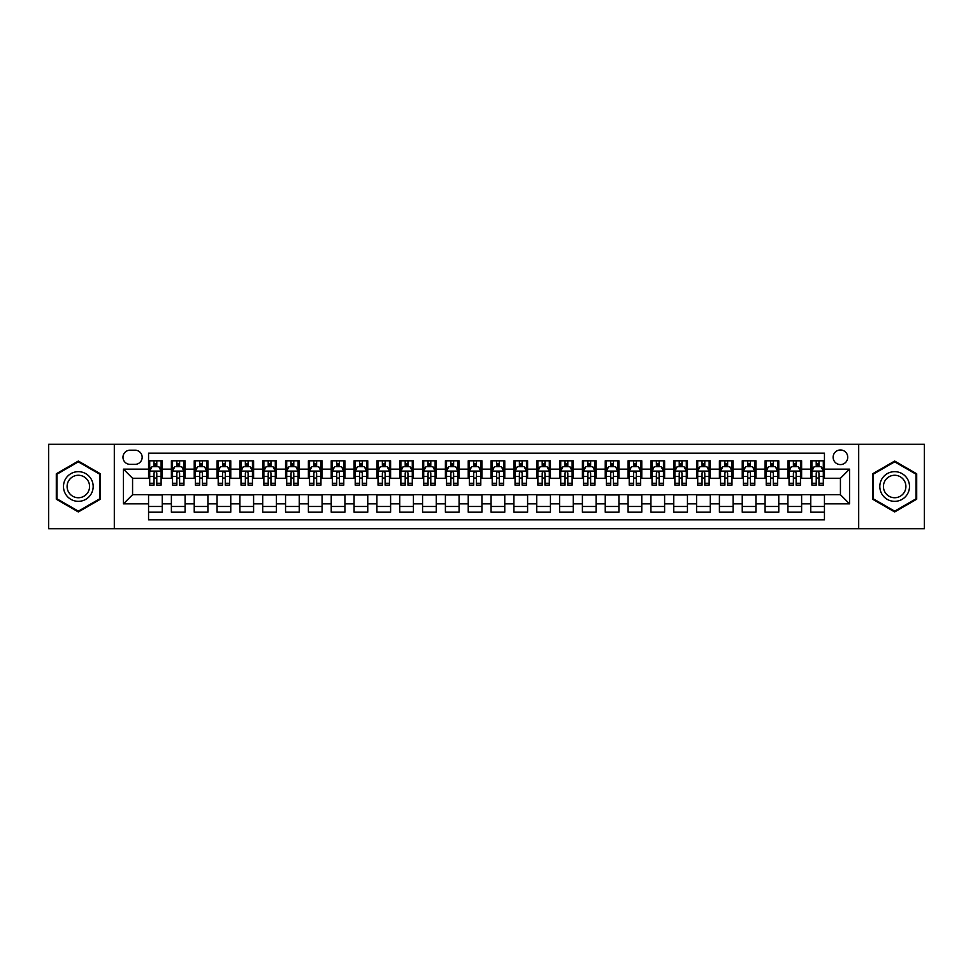 <?xml version="1.0" encoding="UTF-8"?>
<svg xmlns="http://www.w3.org/2000/svg" width="973" height="973" viewBox="0 0 973 973"><rect width="100%" height="100%" fill="white"/><g stroke="black" fill="none" stroke-linecap="round" stroke-linejoin="round"><path stroke-width="1.46" d="M840.429 449.964A7.31 7.31 0 0 0 833.131 457.274A7.31 7.31 0 0 0 840.429 464.583A7.31 7.31 0 0 0 847.738 457.274A7.31 7.31 0 0 0 840.429 449.964M858.697 528.74L924.35 528.74L924.35 444.26L858.697 444.26L858.697 528.74L114.303 528.74L114.303 444.26L48.65 444.26L48.65 528.74L114.303 528.74M824.447 460.813L810.752 460.813L810.752 469.144L801.618 469.144L801.618 478.278L810.752 478.278L810.752 469.144M801.618 469.144L801.618 460.813L787.911 460.813L787.911 469.144L778.777 469.144L778.777 478.278L787.911 478.278L787.911 469.144M778.777 469.144L778.777 460.813L765.082 460.813L765.082 469.144L755.948 469.144L755.948 478.278L765.082 478.278L765.082 469.144M755.948 469.144L755.948 460.813L742.241 460.813L742.241 469.144L733.107 469.144L733.107 478.278L742.241 478.278L742.241 469.144M733.107 469.144L733.107 460.813L719.412 460.813L719.412 469.144L710.278 469.144L710.278 478.278L719.412 478.278L719.412 469.144M710.278 469.144L710.278 460.813L696.571 460.813L696.571 469.144L687.449 469.144L687.449 478.278L696.571 478.278L696.571 469.144M687.449 469.144L687.449 460.813L673.742 460.813L673.742 469.144L664.608 469.144L664.608 478.278L673.742 478.278L673.742 469.144M664.608 469.144L664.608 460.813L650.913 460.813L650.913 469.144L641.779 469.144L641.779 478.278L650.913 478.278L650.913 469.144M641.779 469.144L641.779 460.813L628.072 460.813L628.072 469.144L618.937 469.144L618.937 478.278L628.072 478.278L628.072 469.144M618.937 469.144L618.937 460.813L605.242 460.813L605.242 469.144L596.108 469.144L596.108 478.278L605.242 478.278L605.242 469.144M596.108 469.144L596.108 460.813L582.401 460.813L582.401 469.144L573.267 469.144L573.267 478.278L582.401 478.278L582.401 469.144M573.267 469.144L573.267 460.813L559.572 460.813L559.572 469.144L550.438 469.144L550.438 478.278L559.572 478.278L559.572 469.144M550.438 469.144L550.438 460.813L536.731 460.813L536.731 469.144L527.597 469.144L527.597 478.278L536.731 478.278L536.731 469.144M527.597 469.144L527.597 460.813L513.902 460.813L513.902 469.144L504.768 469.144L504.768 478.278L513.902 478.278L513.902 469.144M504.768 469.144L504.768 460.813L491.061 460.813L491.061 469.144L481.939 469.144L481.939 478.278L491.061 478.278L491.061 469.144M481.939 469.144L481.939 460.813L468.232 460.813L468.232 469.144L459.098 469.144L459.098 478.278L468.232 478.278L468.232 469.144M459.098 469.144L459.098 460.813L445.403 460.813L445.403 469.144L436.269 469.144L436.269 478.278L445.403 478.278L445.403 469.144M436.269 469.144L436.269 460.813L422.562 460.813L422.562 469.144L413.428 469.144L413.428 478.278L422.562 478.278L422.562 469.144M413.428 469.144L413.428 460.813L399.733 460.813L399.733 469.144L390.599 469.144L390.599 478.278L399.733 478.278L399.733 469.144M390.599 469.144L390.599 460.813L376.892 460.813L376.892 469.144L367.758 469.144L367.758 478.278L376.892 478.278L376.892 469.144M367.758 469.144L367.758 460.813L354.063 460.813L354.063 469.144L344.929 469.144L344.929 478.278L354.063 478.278L354.063 469.144M344.929 469.144L344.929 460.813L331.221 460.813L331.221 469.144L322.087 469.144L322.087 478.278L331.221 478.278L331.221 469.144M322.087 469.144L322.087 460.813L308.392 460.813L308.392 469.144L299.258 469.144L299.258 478.278L308.392 478.278L308.392 469.144M299.258 469.144L299.258 460.813L285.551 460.813L285.551 469.144L276.429 469.144L276.429 478.278L285.551 478.278L285.551 469.144M276.429 469.144L276.429 460.813L262.722 460.813L262.722 469.144L253.588 469.144L253.588 478.278L262.722 478.278L262.722 469.144M253.588 469.144L253.588 460.813L239.893 460.813L239.893 469.144L230.759 469.144L230.759 478.278L239.893 478.278L239.893 469.144M230.759 469.144L230.759 460.813L217.052 460.813L217.052 469.144L207.918 469.144L207.918 478.278L217.052 478.278L217.052 469.144M207.918 469.144L207.918 460.813L194.223 460.813L194.223 469.144L185.089 469.144L185.089 478.278L194.223 478.278L194.223 469.144M185.089 469.144L185.089 460.813L171.382 460.813L171.382 478.278L162.248 478.278L162.248 460.813L148.553 460.813M148.553 512.187L162.248 512.187L162.248 494.722L171.382 494.722L171.382 512.187L185.089 512.187L185.089 494.722L194.223 494.722L194.223 503.856L185.089 503.856M194.223 503.856L194.223 512.187L207.918 512.187L207.918 494.722L217.052 494.722L217.052 503.856L207.918 503.856M217.052 503.856L217.052 512.187L230.759 512.187L230.759 494.722L239.893 494.722L239.893 503.856L230.759 503.856M239.893 503.856L239.893 512.187L253.588 512.187L253.588 494.722L262.722 494.722L262.722 503.856L253.588 503.856M262.722 503.856L262.722 512.187L276.429 512.187L276.429 494.722L285.551 494.722L285.551 503.856L276.429 503.856M285.551 503.856L285.551 512.187L299.258 512.187L299.258 494.722L308.392 494.722L308.392 503.856L299.258 503.856M308.392 503.856L308.392 512.187L322.087 512.187L322.087 494.722L331.221 494.722L331.221 503.856L322.087 503.856M331.221 503.856L331.221 512.187L344.929 512.187L344.929 494.722L354.063 494.722L354.063 503.856L344.929 503.856M354.063 503.856L354.063 512.187L367.758 512.187L367.758 494.722L376.892 494.722L376.892 503.856L367.758 503.856M376.892 503.856L376.892 512.187L390.599 512.187L390.599 494.722L399.733 494.722L399.733 503.856L390.599 503.856M399.733 503.856L399.733 512.187L413.428 512.187L413.428 494.722L422.562 494.722L422.562 503.856L413.428 503.856M422.562 503.856L422.562 512.187L436.269 512.187L436.269 494.722L445.403 494.722L445.403 503.856L436.269 503.856M445.403 503.856L445.403 512.187L459.098 512.187L459.098 494.722L468.232 494.722L468.232 503.856L459.098 503.856M468.232 503.856L468.232 512.187L481.939 512.187L481.939 494.722L491.061 494.722L491.061 503.856L481.939 503.856M491.061 503.856L491.061 512.187L504.768 512.187L504.768 494.722L513.902 494.722L513.902 503.856L504.768 503.856M513.902 503.856L513.902 512.187L527.597 512.187L527.597 494.722L536.731 494.722L536.731 503.856L527.597 503.856M536.731 503.856L536.731 512.187L550.438 512.187L550.438 494.722L559.572 494.722L559.572 503.856L550.438 503.856M559.572 503.856L559.572 512.187L573.267 512.187L573.267 494.722L582.401 494.722L582.401 503.856L573.267 503.856M582.401 503.856L582.401 512.187L596.108 512.187L596.108 494.722L605.242 494.722L605.242 503.856L596.108 503.856M605.242 503.856L605.242 512.187L618.937 512.187L618.937 494.722L628.072 494.722L628.072 503.856L618.937 503.856M628.072 503.856L628.072 512.187L641.779 512.187L641.779 494.722L650.913 494.722L650.913 503.856L641.779 503.856M650.913 503.856L650.913 512.187L664.608 512.187L664.608 494.722L673.742 494.722L673.742 503.856L664.608 503.856M673.742 503.856L673.742 512.187L687.449 512.187L687.449 494.722L696.571 494.722L696.571 503.856L687.449 503.856M696.571 503.856L696.571 512.187L710.278 512.187L710.278 494.722L719.412 494.722L719.412 503.856L710.278 503.856M719.412 503.856L719.412 512.187L733.107 512.187L733.107 494.722L742.241 494.722L742.241 503.856L733.107 503.856M742.241 503.856L742.241 512.187L755.948 512.187L755.948 494.722L765.082 494.722L765.082 503.856L755.948 503.856M765.082 503.856L765.082 512.187L778.777 512.187L778.777 494.722L787.911 494.722L787.911 503.856L778.777 503.856M787.911 503.856L787.911 512.187L801.618 512.187L801.618 494.722L810.752 494.722L810.752 503.856L801.618 503.856M130.054 464.352L135.077 464.352A7.079 7.079 0 0 0 142.155 457.274A7.079 7.079 0 0 0 135.077 450.195L130.054 450.195A7.079 7.079 0 0 0 122.975 457.274A7.079 7.079 0 0 0 130.054 464.352M858.697 444.26L114.303 444.26M824.447 469.144L824.447 453.163L148.553 453.163L148.553 478.278L132.571 478.278L132.571 494.722L148.553 494.722L148.553 519.837L824.447 519.837L824.447 494.722L840.429 494.722L840.429 478.278L824.447 478.278L824.447 469.144L849.563 469.144L849.563 503.856L824.447 503.856M148.553 503.856L123.437 503.856L123.437 469.144L148.553 469.144M810.752 503.856L810.752 512.187L824.447 512.187M148.553 466.517L149.696 466.517M154.026 466.517L156.775 466.517M161.104 466.517L162.248 466.517M148.553 478.047L149.696 478.047M154.026 478.047L156.775 478.047M161.104 478.047L162.248 478.047M148.553 494.953L162.248 494.953M148.553 506.483L162.248 506.483M171.382 478.047L172.525 478.047M176.867 478.047L179.604 478.047M183.946 478.047L185.089 478.047M171.382 466.517L172.525 466.517M176.867 466.517L179.604 466.517M183.946 466.517L185.089 466.517M171.382 494.953L185.089 494.953M171.382 506.483L185.089 506.483M194.223 494.953L207.918 494.953M194.223 506.483L207.918 506.483M194.223 466.517L195.366 466.517M199.696 466.517L202.445 466.517M206.775 466.517L207.918 466.517M194.223 478.047L195.366 478.047M199.696 478.047L202.445 478.047M206.775 478.047L207.918 478.047M217.052 494.953L230.759 494.953M217.052 506.483L230.759 506.483M217.052 466.517L218.195 466.517M222.537 466.517L225.274 466.517M229.616 466.517L230.759 466.517M217.052 478.047L218.195 478.047M222.537 478.047L225.274 478.047M229.616 478.047L230.759 478.047M239.893 494.953L253.588 494.953M239.893 506.483L253.588 506.483M239.893 466.517L241.024 466.517M245.366 466.517L248.103 466.517M252.445 466.517L253.588 466.517M239.893 478.047L241.024 478.047M245.366 478.047L248.103 478.047M252.445 478.047L253.588 478.047M262.722 494.953L276.429 494.953M262.722 506.483L276.429 506.483M262.722 466.517L263.865 466.517M268.207 466.517L270.944 466.517M275.286 466.517L276.429 466.517M262.722 478.047L263.865 478.047M268.207 478.047L270.944 478.047M275.286 478.047L276.429 478.047M285.551 494.953L299.258 494.953M285.551 506.483L299.258 506.483M285.551 466.517L286.694 466.517M291.036 466.517L293.773 466.517M298.115 466.517L299.258 466.517M285.551 478.047L286.694 478.047M291.036 478.047L293.773 478.047M298.115 478.047L299.258 478.047M308.392 494.953L322.087 494.953M308.392 506.483L322.087 506.483M308.392 466.517L309.536 466.517M313.878 466.517L316.614 466.517M320.956 466.517L322.087 466.517M308.392 478.047L309.536 478.047M313.878 478.047L316.614 478.047M320.956 478.047L322.087 478.047M331.221 494.953L344.929 494.953M331.221 506.483L344.929 506.483M331.221 466.517L332.365 466.517M336.707 466.517L339.443 466.517M343.785 466.517L344.929 466.517M331.221 478.047L332.365 478.047M336.707 478.047L339.443 478.047M343.785 478.047L344.929 478.047M354.063 494.953L367.758 494.953M354.063 506.483L367.758 506.483M354.063 466.517L355.206 466.517M359.536 466.517L362.284 466.517M366.614 466.517L367.758 466.517M354.063 478.047L355.206 478.047M359.536 478.047L362.284 478.047M366.614 478.047L367.758 478.047M376.892 494.953L390.599 494.953M376.892 506.483L390.599 506.483M376.892 466.517L378.035 466.517M382.377 466.517L385.113 466.517M389.455 466.517L390.599 466.517M376.892 478.047L378.035 478.047M382.377 478.047L385.113 478.047M389.455 478.047L390.599 478.047M399.733 494.953L413.428 494.953M399.733 506.483L413.428 506.483M399.733 466.517L400.876 466.517M405.206 466.517L407.955 466.517M412.284 466.517L413.428 466.517M399.733 478.047L400.876 478.047M405.206 478.047L407.955 478.047M412.284 478.047L413.428 478.047M422.562 494.953L436.269 494.953M422.562 506.483L436.269 506.483M422.562 466.517L423.705 466.517M428.047 466.517L430.784 466.517M435.126 466.517L436.269 466.517M422.562 478.047L423.705 478.047M428.047 478.047L430.784 478.047M435.126 478.047L436.269 478.047M445.403 494.953L459.098 494.953M445.403 506.483L459.098 506.483M445.403 466.517L446.534 466.517M450.876 466.517L453.613 466.517M457.955 466.517L459.098 466.517M445.403 478.047L446.534 478.047M450.876 478.047L453.613 478.047M457.955 478.047L459.098 478.047M468.232 494.953L481.939 494.953M468.232 506.483L481.939 506.483M468.232 466.517L469.375 466.517M473.717 466.517L476.454 466.517M480.796 466.517L481.939 466.517M468.232 478.047L469.375 478.047M473.717 478.047L476.454 478.047M480.796 478.047L481.939 478.047M491.061 494.953L504.768 494.953M491.061 506.483L504.768 506.483M491.061 466.517L492.204 466.517M496.546 466.517L499.283 466.517M503.625 466.517L504.768 466.517M491.061 478.047L492.204 478.047M496.546 478.047L499.283 478.047M503.625 478.047L504.768 478.047M513.902 494.953L527.597 494.953M513.902 506.483L527.597 506.483M513.902 466.517L515.045 466.517M519.387 466.517L522.124 466.517M526.466 466.517L527.597 466.517M513.902 478.047L515.045 478.047M519.387 478.047L522.124 478.047M526.466 478.047L527.597 478.047M536.731 494.953L550.438 494.953M536.731 506.483L550.438 506.483M536.731 466.517L537.874 466.517M542.216 466.517L544.953 466.517M549.295 466.517L550.438 466.517M536.731 478.047L537.874 478.047M542.216 478.047L544.953 478.047M549.295 478.047L550.438 478.047M559.572 494.953L573.267 494.953M559.572 506.483L573.267 506.483M559.572 466.517L560.716 466.517M565.045 466.517L567.794 466.517M572.124 466.517L573.267 466.517M559.572 478.047L560.716 478.047M565.045 478.047L567.794 478.047M572.124 478.047L573.267 478.047M582.401 494.953L596.108 494.953M582.401 506.483L596.108 506.483M582.401 466.517L583.545 466.517M587.887 466.517L590.623 466.517M594.965 466.517L596.108 466.517M582.401 478.047L583.545 478.047M587.887 478.047L590.623 478.047M594.965 478.047L596.108 478.047M605.242 494.953L618.937 494.953M605.242 506.483L618.937 506.483M605.242 466.517L606.386 466.517M610.716 466.517L613.464 466.517M617.794 466.517L618.937 466.517M605.242 478.047L606.386 478.047M610.716 478.047L613.464 478.047M617.794 478.047L618.937 478.047M628.072 494.953L641.779 494.953M628.072 506.483L641.779 506.483M628.072 466.517L629.215 466.517M633.557 466.517L636.293 466.517M640.635 466.517L641.779 466.517M628.072 478.047L629.215 478.047M633.557 478.047L636.293 478.047M640.635 478.047L641.779 478.047M650.913 494.953L664.608 494.953M650.913 506.483L664.608 506.483M650.913 466.517L652.044 466.517M656.386 466.517L659.122 466.517M663.464 466.517L664.608 466.517M650.913 478.047L652.044 478.047M656.386 478.047L659.122 478.047M663.464 478.047L664.608 478.047M673.742 494.953L687.449 494.953M673.742 506.483L687.449 506.483M673.742 466.517L674.885 466.517M679.227 466.517L681.964 466.517M686.306 466.517L687.449 466.517M673.742 478.047L674.885 478.047M679.227 478.047L681.964 478.047M686.306 478.047L687.449 478.047M696.571 494.953L710.278 494.953M696.571 506.483L710.278 506.483M696.571 466.517L697.714 466.517M702.056 466.517L704.793 466.517M709.135 466.517L710.278 466.517M696.571 478.047L697.714 478.047M702.056 478.047L704.793 478.047M709.135 478.047L710.278 478.047M719.412 494.953L733.107 494.953M719.412 506.483L733.107 506.483M719.412 466.517L720.555 466.517M724.897 466.517L727.634 466.517M731.976 466.517L733.107 466.517M719.412 478.047L720.555 478.047M724.897 478.047L727.634 478.047M731.976 478.047L733.107 478.047M742.241 494.953L755.948 494.953M742.241 506.483L755.948 506.483M742.241 466.517L743.384 466.517M747.726 466.517L750.463 466.517M754.805 466.517L755.948 466.517M742.241 478.047L743.384 478.047M747.726 478.047L750.463 478.047M754.805 478.047L755.948 478.047M765.082 494.953L778.777 494.953M765.082 506.483L778.777 506.483M765.082 466.517L766.225 466.517M770.555 466.517L773.304 466.517M777.634 466.517L778.777 466.517M765.082 478.047L766.225 478.047M770.555 478.047L773.304 478.047M777.634 478.047L778.777 478.047M787.911 494.953L801.618 494.953M787.911 506.483L801.618 506.483M787.911 466.517L789.054 466.517M793.396 466.517L796.133 466.517M800.475 466.517L801.618 466.517M787.911 478.047L789.054 478.047M793.396 478.047L796.133 478.047M800.475 478.047L801.618 478.047M810.752 494.953L824.447 494.953M810.752 506.483L824.447 506.483M810.752 466.517L811.896 466.517M816.225 466.517L818.974 466.517M823.304 466.517L824.447 466.517M810.752 478.047L811.896 478.047M816.225 478.047L818.974 478.047M823.304 478.047L824.447 478.047M132.571 478.278L123.437 469.144M132.571 494.722L123.437 503.856M849.563 469.144L840.429 478.278M849.563 503.856L840.429 494.722M78.339 511.944L100.365 499.222L100.365 473.778L78.339 461.056L56.3 473.778L56.3 499.222L78.339 511.944M916.7 473.778L894.661 461.056L872.635 473.778L872.635 499.222L894.661 511.944L916.7 499.222L916.7 473.778M156.775 463.78L154.026 463.78M161.104 483.265L156.775 483.265L156.775 485.126L161.104 485.126L161.104 471.2L158.83 466.639L151.97 466.639L149.696 471.2L149.696 485.126L154.026 485.126L154.026 483.265L149.696 483.265M149.696 471.2L149.696 460.813M161.104 471.2L161.104 460.813M154.026 466.639L154.026 460.813M156.775 460.813L156.775 466.639M156.775 483.265L156.775 472.914C155.862 471.151 154.95 471.151 154.026 472.914L154.026 483.265M78.339 471.662A14.838 14.838 0 0 0 63.488 486.5A14.838 14.838 0 0 0 78.339 501.338A14.838 14.838 0 0 0 93.177 486.5A14.838 14.838 0 0 0 78.339 471.662M78.339 475.262A11.238 11.238 0 0 0 67.101 486.5A11.238 11.238 0 0 0 78.339 497.738A11.238 11.238 0 0 0 89.577 486.5A11.238 11.238 0 0 0 78.339 475.262M99.684 498.821L78.339 511.153L56.981 498.821L56.981 474.179L78.339 461.847L99.684 474.179L99.684 498.821M881.806 479.081A14.838 14.838 0 0 0 887.242 499.356A14.838 14.838 0 0 0 907.517 493.919A14.838 14.838 0 0 0 902.08 473.644A14.838 14.838 0 0 0 881.806 479.081M884.931 480.881A11.238 11.238 0 0 0 889.042 496.23A11.238 11.238 0 0 0 904.391 492.119A11.238 11.238 0 0 0 900.28 476.77A11.238 11.238 0 0 0 884.931 480.881M916.019 474.179L916.019 498.821L894.661 511.153L873.316 498.821L873.316 474.179L894.661 461.847L916.019 474.179M179.604 463.78L176.867 463.78M183.946 483.265L179.604 483.265L179.604 485.126L183.946 485.126L183.946 471.2L181.659 466.639L174.812 466.639L172.525 471.2L172.525 485.126L176.867 485.126L176.867 483.265L172.525 483.265M172.525 471.2L172.525 460.813M183.946 471.2L183.946 460.813M176.867 466.639L176.867 460.813M179.604 460.813L179.604 466.639M179.604 483.265L179.604 472.914C178.691 471.151 177.779 471.151 176.867 472.914L176.867 483.265M202.445 463.78L199.696 463.78M206.775 483.265L202.445 483.265L202.445 485.126L206.775 485.126L206.775 471.2L204.5 466.639L197.641 466.639L195.366 471.2L195.366 485.126L199.696 485.126L199.696 483.265L195.366 483.265M195.366 471.2L195.366 460.813M206.775 471.2L206.775 460.813M199.696 466.639L199.696 460.813M202.445 460.813L202.445 466.639M202.445 483.265L202.445 472.914C201.533 471.151 200.608 471.151 199.696 472.914L199.696 483.265M225.274 463.78L222.537 463.78M229.616 483.265L225.274 483.265L225.274 485.126L229.616 485.126L229.616 471.2L227.329 466.639L220.482 466.639L218.195 471.2L218.195 485.126L222.537 485.126L222.537 483.265L218.195 483.265M218.195 471.2L218.195 460.813M229.616 471.2L229.616 460.813M222.537 466.639L222.537 460.813M225.274 460.813L225.274 466.639M225.274 483.265L225.274 472.914C224.362 471.151 223.449 471.151 222.537 472.914L222.537 483.265M248.103 463.78L245.366 463.78M252.445 483.265L248.103 483.265L248.103 485.126L252.445 485.126L252.445 471.2L250.158 466.639L243.311 466.639L241.024 471.2L241.024 485.126L245.366 485.126L245.366 483.265L241.024 483.265M241.024 471.2L241.024 460.813M252.445 471.2L252.445 460.813M245.366 466.639L245.366 460.813M248.103 460.813L248.103 466.639M248.103 483.265L248.103 472.914C247.191 471.151 246.278 471.151 245.366 472.914L245.366 483.265M270.944 463.78L268.207 463.78M275.286 483.265L270.944 483.265L270.944 485.126L275.286 485.126L275.286 471.2L272.999 466.639L266.152 466.639L263.865 471.2L263.865 485.126L268.207 485.126L268.207 483.265L263.865 483.265M263.865 471.2L263.865 460.813M275.286 471.2L275.286 460.813M268.207 466.639L268.207 460.813M270.944 460.813L270.944 466.639M270.944 483.265L270.944 472.914C270.032 471.151 269.12 471.151 268.207 472.914L268.207 483.265M293.773 463.78L291.036 463.78M298.115 483.265L293.773 483.265L293.773 485.126L298.115 485.126L298.115 471.2L295.828 466.639L288.981 466.639L286.694 471.2L286.694 485.126L291.036 485.126L291.036 483.265L286.694 483.265M286.694 471.2L286.694 460.813M298.115 471.2L298.115 460.813M291.036 466.639L291.036 460.813M293.773 460.813L293.773 466.639M293.773 483.265L293.773 472.914C292.861 471.151 291.949 471.151 291.036 472.914L291.036 483.265M316.614 463.78L313.878 463.78M320.956 483.265L316.614 483.265L316.614 485.126L320.956 485.126L320.956 471.2L318.67 466.639L311.822 466.639L309.536 471.2L309.536 485.126L313.878 485.126L313.878 483.265L309.536 483.265M309.536 471.2L309.536 460.813M320.956 471.2L320.956 460.813M313.878 466.639L313.878 460.813M316.614 460.813L316.614 466.639M316.614 483.265L316.614 472.914C315.702 471.151 314.79 471.151 313.878 472.914L313.878 483.265M339.443 463.78L336.707 463.78M343.785 483.265L339.443 483.265L339.443 485.126L343.785 485.126L343.785 471.2L341.499 466.639L334.651 466.639L332.365 471.2L332.365 485.126L336.707 485.126L336.707 483.265L332.365 483.265M332.365 471.2L332.365 460.813M343.785 471.2L343.785 460.813M336.707 466.639L336.707 460.813M339.443 460.813L339.443 466.639M339.443 483.265L339.443 472.914C338.531 471.151 337.619 471.151 336.707 472.914L336.707 483.265M362.284 463.78L359.536 463.78M366.614 483.265L362.284 483.265L362.284 485.126L366.614 485.126L366.614 471.2L364.34 466.639L357.48 466.639L355.206 471.2L355.206 485.126L359.536 485.126L359.536 483.265L355.206 483.265M355.206 471.2L355.206 460.813M366.614 471.2L366.614 460.813M359.536 466.639L359.536 460.813M362.284 460.813L362.284 466.639M362.284 483.265L362.284 472.914C361.372 471.151 360.46 471.151 359.536 472.914L359.536 483.265M385.113 463.78L382.377 463.78M389.455 483.265L385.113 483.265L385.113 485.126L389.455 485.126L389.455 471.2L387.169 466.639L380.321 466.639L378.035 471.2L378.035 485.126L382.377 485.126L382.377 483.265L378.035 483.265M378.035 471.2L378.035 460.813M389.455 471.2L389.455 460.813M382.377 466.639L382.377 460.813M385.113 460.813L385.113 466.639M385.113 483.265L385.113 472.914C384.201 471.151 383.289 471.151 382.377 472.914L382.377 483.265M407.955 463.78L405.206 463.78M412.284 483.265L407.955 483.265L407.955 485.126L412.284 485.126L412.284 471.2L410.01 466.639L403.15 466.639L400.876 471.2L400.876 485.126L405.206 485.126L405.206 483.265L400.876 483.265M400.876 471.2L400.876 460.813M412.284 471.2L412.284 460.813M405.206 466.639L405.206 460.813M407.955 460.813L407.955 466.639M407.955 483.265L407.955 472.914C407.042 471.151 406.118 471.151 405.206 472.914L405.206 483.265M430.784 463.78L428.047 463.78M435.126 483.265L430.784 483.265L430.784 485.126L435.126 485.126L435.126 471.2L432.839 466.639L425.992 466.639L423.705 471.2L423.705 485.126L428.047 485.126L428.047 483.265L423.705 483.265M423.705 471.2L423.705 460.813M435.126 471.2L435.126 460.813M428.047 466.639L428.047 460.813M430.784 460.813L430.784 466.639M430.784 483.265L430.784 472.914C429.871 471.151 428.959 471.151 428.047 472.914L428.047 483.265M453.613 463.78L450.876 463.78M457.955 483.265L453.613 483.265L453.613 485.126L457.955 485.126L457.955 471.2L455.668 466.639L448.821 466.639L446.534 471.2L446.534 485.126L450.876 485.126L450.876 483.265L446.534 483.265M446.534 471.2L446.534 460.813M457.955 471.2L457.955 460.813M450.876 466.639L450.876 460.813M453.613 460.813L453.613 466.639M453.613 483.265L453.613 472.914C452.7 471.151 451.788 471.151 450.876 472.914L450.876 483.265M476.454 463.78L473.717 463.78M480.796 483.265L476.454 483.265L476.454 485.126L480.796 485.126L480.796 471.2L478.509 466.639L471.662 466.639L469.375 471.2L469.375 485.126L473.717 485.126L473.717 483.265L469.375 483.265M469.375 471.2L469.375 460.813M480.796 471.2L480.796 460.813M473.717 466.639L473.717 460.813M476.454 460.813L476.454 466.639M476.454 483.265L476.454 472.914C475.542 471.151 474.629 471.151 473.717 472.914L473.717 483.265M499.283 463.78L496.546 463.78M503.625 483.265L499.283 483.265L499.283 485.126L503.625 485.126L503.625 471.2L501.338 466.639L494.491 466.639L492.204 471.2L492.204 485.126L496.546 485.126L496.546 483.265L492.204 483.265M492.204 471.2L492.204 460.813M503.625 471.2L503.625 460.813M496.546 466.639L496.546 460.813M499.283 460.813L499.283 466.639M499.283 483.265L499.283 472.914C498.371 471.151 497.458 471.151 496.546 472.914L496.546 483.265M522.124 463.78L519.387 463.78M526.466 483.265L522.124 483.265L522.124 485.126L526.466 485.126L526.466 471.2L524.179 466.639L517.332 466.639L515.045 471.2L515.045 485.126L519.387 485.126L519.387 483.265L515.045 483.265M515.045 471.2L515.045 460.813M526.466 471.2L526.466 460.813M519.387 466.639L519.387 460.813M522.124 460.813L522.124 466.639M522.124 483.265L522.124 472.914C521.212 471.151 520.3 471.151 519.387 472.914L519.387 483.265M544.953 463.78L542.216 463.78M549.295 483.265L544.953 483.265L544.953 485.126L549.295 485.126L549.295 471.2L547.008 466.639L540.161 466.639L537.874 471.2L537.874 485.126L542.216 485.126L542.216 483.265L537.874 483.265M537.874 471.2L537.874 460.813M549.295 471.2L549.295 460.813M542.216 466.639L542.216 460.813M544.953 460.813L544.953 466.639M544.953 483.265L544.953 472.914C544.041 471.151 543.129 471.151 542.216 472.914L542.216 483.265M567.794 463.78L565.045 463.78M572.124 483.265L567.794 483.265L567.794 485.126L572.124 485.126L572.124 471.2L569.85 466.639L562.99 466.639L560.716 471.2L560.716 485.126L565.045 485.126L565.045 483.265L560.716 483.265M560.716 471.2L560.716 460.813M572.124 471.2L572.124 460.813M565.045 466.639L565.045 460.813M567.794 460.813L567.794 466.639M567.794 483.265L567.794 472.914C566.882 471.151 565.97 471.151 565.045 472.914L565.045 483.265M590.623 463.78L587.887 463.78M594.965 483.265L590.623 483.265L590.623 485.126L594.965 485.126L594.965 471.2L592.679 466.639L585.831 466.639L583.545 471.2L583.545 485.126L587.887 485.126L587.887 483.265L583.545 483.265M583.545 471.2L583.545 460.813M594.965 471.2L594.965 460.813M587.887 466.639L587.887 460.813M590.623 460.813L590.623 466.639M590.623 483.265L590.623 472.914C589.711 471.151 588.799 471.151 587.887 472.914L587.887 483.265M613.464 463.78L610.716 463.78M617.794 483.265L613.464 483.265L613.464 485.126L617.794 485.126L617.794 471.2L615.52 466.639L608.66 466.639L606.386 471.2L606.386 485.126L610.716 485.126L610.716 483.265L606.386 483.265M606.386 471.2L606.386 460.813M617.794 471.2L617.794 460.813M610.716 466.639L610.716 460.813M613.464 460.813L613.464 466.639M613.464 483.265L613.464 472.914C612.552 471.151 611.628 471.151 610.716 472.914L610.716 483.265M636.293 463.78L633.557 463.78M640.635 483.265L636.293 483.265L636.293 485.126L640.635 485.126L640.635 471.2L638.349 466.639L631.501 466.639L629.215 471.2L629.215 485.126L633.557 485.126L633.557 483.265L629.215 483.265M629.215 471.2L629.215 460.813M640.635 471.2L640.635 460.813M633.557 466.639L633.557 460.813M636.293 460.813L636.293 466.639M636.293 483.265L636.293 472.914C635.381 471.151 634.469 471.151 633.557 472.914L633.557 483.265M659.122 463.78L656.386 463.78M663.464 483.265L659.122 483.265L659.122 485.126L663.464 485.126L663.464 471.2L661.178 466.639L654.33 466.639L652.044 471.2L652.044 485.126L656.386 485.126L656.386 483.265L652.044 483.265M652.044 471.2L652.044 460.813M663.464 471.2L663.464 460.813M656.386 466.639L656.386 460.813M659.122 460.813L659.122 466.639M659.122 483.265L659.122 472.914C658.21 471.151 657.298 471.151 656.386 472.914L656.386 483.265M681.964 463.78L679.227 463.78M686.306 483.265L681.964 483.265L681.964 485.126L686.306 485.126L686.306 471.2L684.019 466.639L677.172 466.639L674.885 471.2L674.885 485.126L679.227 485.126L679.227 483.265L674.885 483.265M674.885 471.2L674.885 460.813M686.306 471.2L686.306 460.813M679.227 466.639L679.227 460.813M681.964 460.813L681.964 466.639M681.964 483.265L681.964 472.914C681.051 471.151 680.139 471.151 679.227 472.914L679.227 483.265M704.793 463.78L702.056 463.78M709.135 483.265L704.793 483.265L704.793 485.126L709.135 485.126L709.135 471.2L706.848 466.639L700.001 466.639L697.714 471.2L697.714 485.126L702.056 485.126L702.056 483.265L697.714 483.265M697.714 471.2L697.714 460.813M709.135 471.2L709.135 460.813M702.056 466.639L702.056 460.813M704.793 460.813L704.793 466.639M704.793 483.265L704.793 472.914C703.88 471.151 702.968 471.151 702.056 472.914L702.056 483.265M727.634 463.78L724.897 463.78M731.976 483.265L727.634 483.265L727.634 485.126L731.976 485.126L731.976 471.2L729.689 466.639L722.842 466.639L720.555 471.2L720.555 485.126L724.897 485.126L724.897 483.265L720.555 483.265M720.555 471.2L720.555 460.813M731.976 471.2L731.976 460.813M724.897 466.639L724.897 460.813M727.634 460.813L727.634 466.639M727.634 483.265L727.634 472.914C726.722 471.151 725.809 471.151 724.897 472.914L724.897 483.265M750.463 463.78L747.726 463.78M754.805 483.265L750.463 483.265L750.463 485.126L754.805 485.126L754.805 471.2L752.518 466.639L745.671 466.639L743.384 471.2L743.384 485.126L747.726 485.126L747.726 483.265L743.384 483.265M743.384 471.2L743.384 460.813M754.805 471.2L754.805 460.813M747.726 466.639L747.726 460.813M750.463 460.813L750.463 466.639M750.463 483.265L750.463 472.914C749.551 471.151 748.638 471.151 747.726 472.914L747.726 483.265M773.304 463.78L770.555 463.78M777.634 483.265L773.304 483.265L773.304 485.126L777.634 485.126L777.634 471.2L775.359 466.639L768.5 466.639L766.225 471.2L766.225 485.126L770.555 485.126L770.555 483.265L766.225 483.265M766.225 471.2L766.225 460.813M777.634 471.2L777.634 460.813M770.555 466.639L770.555 460.813M773.304 460.813L773.304 466.639M773.304 483.265L773.304 472.914C772.392 471.151 771.48 471.151 770.555 472.914L770.555 483.265M796.133 463.78L793.396 463.78M800.475 483.265L796.133 483.265L796.133 485.126L800.475 485.126L800.475 471.2L798.188 466.639L791.341 466.639L789.054 471.2L789.054 485.126L793.396 485.126L793.396 483.265L789.054 483.265M789.054 471.2L789.054 460.813M800.475 471.2L800.475 460.813M793.396 466.639L793.396 460.813M796.133 460.813L796.133 466.639M796.133 483.265L796.133 472.914C795.221 471.151 794.309 471.151 793.396 472.914L793.396 483.265M818.974 463.78L816.225 463.78M823.304 483.265L818.974 483.265L818.974 485.126L823.304 485.126L823.304 471.2L821.03 466.639L814.17 466.639L811.896 471.2L811.896 485.126L816.225 485.126L816.225 483.265L811.896 483.265M811.896 471.2L811.896 460.813M823.304 471.2L823.304 460.813M816.225 466.639L816.225 460.813M818.974 460.813L818.974 466.639M818.974 483.265L818.974 472.914C818.062 471.151 817.138 471.151 816.225 472.914L816.225 483.265M171.382 503.856L162.248 503.856M171.382 469.144L162.248 469.144M161.056 471.09L149.745 471.09M149.696 467.891L151.35 467.891M159.45 467.891L161.104 467.891M154.026 476.49L149.696 476.49M161.104 476.49L156.775 476.49M156.775 465.228L154.026 465.228M183.885 471.09L172.586 471.09M172.525 467.891L174.179 467.891M182.292 467.891L183.946 467.891M176.867 476.49L172.525 476.49M183.946 476.49L179.604 476.49M179.604 465.228L176.867 465.228M206.726 471.09L195.415 471.09M195.366 467.891L197.02 467.891M205.121 467.891L206.775 467.891M199.696 476.49L195.366 476.49M206.775 476.49L202.445 476.49M202.445 465.228L199.696 465.228M229.555 471.09L218.256 471.09M218.195 467.891L219.849 467.891M227.962 467.891L229.616 467.891M222.537 476.49L218.195 476.49M229.616 476.49L225.274 476.49M225.274 465.228L222.537 465.228M252.384 471.09L241.085 471.09M241.024 467.891L242.691 467.891M250.791 467.891L252.445 467.891M245.366 476.49L241.024 476.49M252.445 476.49L248.103 476.49M248.103 465.228L245.366 465.228M275.225 471.09L263.926 471.09M263.865 467.891L265.52 467.891M273.632 467.891L275.286 467.891M268.207 476.49L263.865 476.49M275.286 476.49L270.944 476.49M270.944 465.228L268.207 465.228M298.054 471.09L286.755 471.09M286.694 467.891L288.349 467.891M296.461 467.891L298.115 467.891M291.036 476.49L286.694 476.49M298.115 476.49L293.773 476.49M293.773 465.228L291.036 465.228M320.895 471.09L309.584 471.09M309.536 467.891L311.19 467.891M319.29 467.891L320.956 467.891M313.878 476.49L309.536 476.49M320.956 476.49L316.614 476.49M316.614 465.228L313.878 465.228M343.724 471.09L332.425 471.09M332.365 467.891L334.019 467.891M342.131 467.891L343.785 467.891M336.707 476.49L332.365 476.49M343.785 476.49L339.443 476.49M339.443 465.228L336.707 465.228M366.566 471.09L355.254 471.09M355.206 467.891L356.86 467.891M364.96 467.891L366.614 467.891M359.536 476.49L355.206 476.49M366.614 476.49L362.284 476.49M362.284 465.228L359.536 465.228M389.395 471.09L378.096 471.09M378.035 467.891L379.689 467.891M387.801 467.891L389.455 467.891M382.377 476.49L378.035 476.49M389.455 476.49L385.113 476.49M385.113 465.228L382.377 465.228M412.236 471.09L400.925 471.09M400.876 467.891L402.53 467.891M410.63 467.891L412.284 467.891M405.206 476.49L400.876 476.49M412.284 476.49L407.955 476.49M407.955 465.228L405.206 465.228M435.065 471.09L423.766 471.09M423.705 467.891L425.359 467.891M433.471 467.891L435.126 467.891M428.047 476.49L423.705 476.49M435.126 476.49L430.784 476.49M430.784 465.228L428.047 465.228M457.906 471.09L446.595 471.09M446.534 467.891L448.2 467.891M456.301 467.891L457.955 467.891M450.876 476.49L446.534 476.49M457.955 476.49L453.613 476.49M453.613 465.228L450.876 465.228M480.735 471.09L469.436 471.09M469.375 467.891L471.029 467.891M479.142 467.891L480.796 467.891M473.717 476.49L469.375 476.49M480.796 476.49L476.454 476.49M476.454 465.228L473.717 465.228M503.564 471.09L492.265 471.09M492.204 467.891L493.858 467.891M501.971 467.891L503.625 467.891M496.546 476.49L492.204 476.49M503.625 476.49L499.283 476.49M499.283 465.228L496.546 465.228M526.405 471.09L515.094 471.09M515.045 467.891L516.699 467.891M524.8 467.891L526.466 467.891M519.387 476.49L515.045 476.49M526.466 476.49L522.124 476.49M522.124 465.228L519.387 465.228M549.234 471.09L537.935 471.09M537.874 467.891L539.529 467.891M547.641 467.891L549.295 467.891M542.216 476.49L537.874 476.49M549.295 476.49L544.953 476.49M544.953 465.228L542.216 465.228M572.075 471.09L560.764 471.09M560.716 467.891L562.37 467.891M570.47 467.891L572.124 467.891M565.045 476.49L560.716 476.49M572.124 476.49L567.794 476.49M567.794 465.228L565.045 465.228M594.904 471.09L583.605 471.09M583.545 467.891L585.199 467.891M593.311 467.891L594.965 467.891M587.887 476.49L583.545 476.49M594.965 476.49L590.623 476.49M590.623 465.228L587.887 465.228M617.746 471.09L606.434 471.09M606.386 467.891L608.04 467.891M616.14 467.891L617.794 467.891M610.716 476.49L606.386 476.49M617.794 476.49L613.464 476.49M613.464 465.228L610.716 465.228M640.575 471.09L629.276 471.09M629.215 467.891L630.869 467.891M638.981 467.891L640.635 467.891M633.557 476.49L629.215 476.49M640.635 476.49L636.293 476.49M636.293 465.228L633.557 465.228M663.416 471.09L652.105 471.09M652.044 467.891L653.71 467.891M661.81 467.891L663.464 467.891M656.386 476.49L652.044 476.49M663.464 476.49L659.122 476.49M659.122 465.228L656.386 465.228M686.245 471.09L674.946 471.09M674.885 467.891L676.539 467.891M684.651 467.891L686.306 467.891M679.227 476.49L674.885 476.49M686.306 476.49L681.964 476.49M681.964 465.228L679.227 465.228M709.074 471.09L697.775 471.09M697.714 467.891L699.368 467.891M707.48 467.891L709.135 467.891M702.056 476.49L697.714 476.49M709.135 476.49L704.793 476.49M704.793 465.228L702.056 465.228M731.915 471.09L720.616 471.09M720.555 467.891L722.209 467.891M730.309 467.891L731.976 467.891M724.897 476.49L720.555 476.49M731.976 476.49L727.634 476.49M727.634 465.228L724.897 465.228M754.744 471.09L743.445 471.09M743.384 467.891L745.038 467.891M753.151 467.891L754.805 467.891M747.726 476.49L743.384 476.49M754.805 476.49L750.463 476.49M750.463 465.228L747.726 465.228M777.585 471.09L766.274 471.09M766.225 467.891L767.879 467.891M775.98 467.891L777.634 467.891M770.555 476.49L766.225 476.49M777.634 476.49L773.304 476.49M773.304 465.228L770.555 465.228M800.414 471.09L789.115 471.09M789.054 467.891L790.708 467.891M798.821 467.891L800.475 467.891M793.396 476.49L789.054 476.49M800.475 476.49L796.133 476.49M796.133 465.228L793.396 465.228M823.255 471.09L811.944 471.09M811.896 467.891L813.55 467.891M821.65 467.891L823.304 467.891M816.225 476.49L811.896 476.49M823.304 476.49L818.974 476.49M818.974 465.228L816.225 465.228"/></g></svg>
